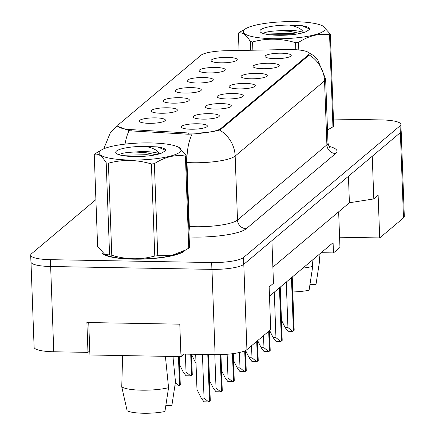 <?xml version="1.0" encoding="UTF-8"?>
<svg xmlns="http://www.w3.org/2000/svg" width="435" height="435" viewBox="0 0 435 435"><rect width="100%" height="100%" fill="white"/><g stroke="black" fill="none" stroke-linecap="round" stroke-linejoin="round"><path stroke-width="0.65" d="M208.963 72.917A13.088 2.697 177.9 0 1 199.246 71.008A13.088 2.697 177.9 0 1 215.456 67.458A13.088 2.697 177.9 0 1 225.194 70.057A13.088 2.697 177.9 0 1 208.963 72.917M196.979 82.998A13.088 2.697 177.9 0 1 187.262 81.089A13.088 2.697 177.9 0 1 203.471 77.539A13.088 2.697 177.9 0 1 213.21 80.138A13.088 2.697 177.9 0 1 196.979 82.998M184.995 93.085A13.088 2.697 177.9 0 1 175.278 91.171A13.088 2.697 177.9 0 1 191.487 87.625A13.088 2.697 177.9 0 1 201.226 90.219A13.088 2.697 177.9 0 1 184.995 93.085M173.01 103.166A13.088 2.697 177.9 0 1 163.294 101.252A13.088 2.697 177.9 0 1 179.497 97.706A13.088 2.697 177.9 0 1 189.241 100.3A13.088 2.697 177.9 0 1 173.01 103.166M161.026 113.247A13.088 2.697 177.9 0 1 151.309 111.333A13.088 2.697 177.9 0 1 167.513 107.788A13.088 2.697 177.9 0 1 177.257 110.381A13.088 2.697 177.9 0 1 161.026 113.247M149.042 123.328A13.088 2.697 177.9 0 1 139.325 121.414A13.088 2.697 177.9 0 1 155.529 117.869A13.088 2.697 177.9 0 1 165.273 120.462A13.088 2.697 177.9 0 1 149.042 123.328M220.947 62.836A13.088 2.697 177.9 0 1 211.236 60.927A13.088 2.697 177.9 0 1 227.44 57.376A13.088 2.697 177.9 0 1 237.178 59.976A13.088 2.697 177.9 0 1 220.947 62.836M262.93 68.73A13.088 2.697 177.9 0 1 253.213 66.816A13.088 2.697 177.9 0 1 269.417 63.271A13.088 2.697 177.9 0 1 279.156 65.864A13.088 2.697 177.9 0 1 262.93 68.73M250.946 78.811A13.088 2.697 177.9 0 1 241.229 76.897A13.088 2.697 177.9 0 1 257.433 73.352A13.088 2.697 177.9 0 1 267.172 75.951A13.088 2.697 177.9 0 1 250.946 78.811M238.956 88.892A13.088 2.697 177.9 0 1 229.245 86.984A13.088 2.697 177.9 0 1 245.449 83.433A13.088 2.697 177.9 0 1 255.187 86.032A13.088 2.697 177.9 0 1 238.956 88.892M226.972 98.973A13.088 2.697 177.9 0 1 217.261 97.065A13.088 2.697 177.9 0 1 233.464 93.514A13.088 2.697 177.9 0 1 243.203 96.113A13.088 2.697 177.9 0 1 226.972 98.973M214.988 109.054A13.088 2.697 177.9 0 1 205.276 107.146A13.088 2.697 177.9 0 1 221.48 103.595A13.088 2.697 177.9 0 1 231.219 106.194A13.088 2.697 177.9 0 1 214.988 109.054M203.004 119.136A13.088 2.697 177.9 0 1 193.292 117.227A13.088 2.697 177.9 0 1 209.496 113.676A13.088 2.697 177.9 0 1 219.235 116.275A13.088 2.697 177.9 0 1 203.004 119.136M191.019 129.222A13.088 2.697 177.9 0 1 181.308 127.308A13.088 2.697 177.9 0 1 197.512 123.763A13.088 2.697 177.9 0 1 207.25 126.357A13.088 2.697 177.9 0 1 191.019 129.222M274.915 58.649A13.088 2.697 177.9 0 1 265.198 56.735A13.088 2.697 177.9 0 1 281.401 53.19A13.088 2.697 177.9 0 1 291.14 55.783A13.088 2.697 177.9 0 1 274.915 58.649M131.772 129.663L188.225 132.958A23.555 4.856 177.9 0 0 220.741 128.597L308.399 54.859A23.555 4.856 -2.1 0 0 309.133 53.592A23.555 4.856 -2.1 0 0 291.434 49.541A23.555 4.856 -2.1 0 0 287.383 49.547L225.596 50.743A23.555 4.856 177.9 0 0 200.997 55.245L118.684 124.486A23.555 4.856 -2.1 0 0 117.945 125.758A23.555 4.856 -2.1 0 0 131.772 129.663L131.821 130.935M338.647 211.807L339.583 237.222L379.701 237.934L403.495 217.913A26.171 5.399 -2.1 0 0 404.311 216.505L401.184 131.196A26.171 5.399 -2.1 0 0 401.13 130.886M30.994 262.31L34.109 347.271A26.171 5.399 -2.1 0 0 53.771 351.768L87.979 352.377L86.886 322.52L179.791 324.173L180.884 354.03L215.091 354.639A26.171 5.399 -2.1 0 0 246.917 349.631L270.711 329.61L269.151 286.959L273.474 283.315L271.913 240.664L243.79 264.322A26.171 5.399 -2.1 0 1 243.747 264.355L400.325 132.642A26.171 5.399 -2.1 0 0 401.141 131.234L400.891 124.41A26.171 5.399 -2.1 0 0 381.229 119.908L333.449 119.059M87.979 352.377L89.773 350.871M269.488 296.181L333.09 242.681L333.466 252.914L321.182 252.697M272.881 267.133L349.408 202.759L348.435 176.289M349.408 202.759L373.806 198.92L372.246 156.263L400.369 132.604A26.171 5.399 -2.1 0 0 401.184 131.196M373.806 198.92L378.135 195.277L379.701 237.934M339.583 237.222L339.958 247.455L333.466 252.914M101.899 252.256A41.874 8.635 -2.1 0 0 133.322 259.162A41.874 8.635 -2.1 0 0 185.011 250.364A41.874 8.635 -2.1 0 1 133.322 259.162A41.874 8.635 -2.1 0 1 101.899 252.256M308.399 54.859L308.382 55.734L220.724 129.472L219.604 130.043C214.662 131.424 206.63 132.691 195.522 133.833L188.225 134.23L131.778 130.935L129.081 130.609L117.923 126.389M95.896 199.6L31.505 253.763A26.171 5.399 -2.1 0 0 30.689 255.171L30.939 261.995A26.171 5.399 -2.1 0 0 50.601 266.497L211.916 269.368A26.171 5.399 -2.1 0 0 243.747 264.355L243.497 257.531L400.075 125.818A26.171 5.399 -2.1 0 0 400.891 124.41M327.528 130.527A41.874 8.635 -2.1 0 0 329.175 129.097A41.874 8.635 -2.1 0 1 327.528 130.527M30.689 255.171A26.171 5.399 -2.1 0 0 50.351 259.673L211.666 262.539A26.171 5.399 -2.1 0 0 243.497 257.531M294.125 330.067A4.361 0.897 177.9 0 1 294.18 330.203A4.361 0.897 177.9 0 1 294.044 330.437L293.397 330.986A4.361 0.897 177.9 0 1 292.608 331.339L287.937 327.555L286.268 282.065M281.456 320.095L285.121 327.501L287.937 327.555M285.121 327.501L287.894 331.258L292.608 331.339M244.546 29.493A41.004 8.455 -2.1 0 0 274.072 38.753A41.004 8.455 -2.1 0 0 323.939 30.907A41.004 8.455 -2.1 0 0 322.275 25.714A41.004 8.455 -2.1 0 0 283.93 21.75A41.004 8.455 -2.1 0 0 245.982 28.514A41.004 8.455 -2.1 0 0 244.546 29.493M245.982 28.514L239.168 32.516A47.11 9.717 -2.1 0 0 238.761 32.837A47.11 9.717 -2.1 0 0 238.402 33.158L239.038 50.482M250.68 50.253L250.364 41.564C246.243 34.642 242.251 31.842 238.402 33.158M250.364 41.564A47.11 9.717 -2.1 0 0 252.566 41.934L252.871 50.215M295.822 49.715L295.561 42.695C281.043 38.307 266.709 38.052 252.566 41.934M295.561 42.695A47.11 9.717 -2.1 0 0 298.535 42.418L298.812 49.971M327.506 129.983L332.944 126.841L329.567 34.778C319.116 33.185 308.768 35.73 298.535 42.418M329.567 34.778A47.11 9.717 -2.1 0 0 329.975 34.457A47.11 9.717 -2.1 0 0 330.334 34.137L333.71 126.199A47.11 9.717 -2.1 0 1 333.351 126.52A47.11 9.717 -2.1 0 1 332.944 126.841M303.412 32.63A19.945 4.111 -2.1 0 0 278.944 30.765C271.478 31.048 266.47 31.798 263.925 33.033L263.686 33.158M300.079 33.462L289.378 31.282L278.944 30.765M260.647 29.781A24.376 5.024 -2.1 0 0 260.467 32.13A24.376 5.024 -2.1 0 0 281.298 35.295A24.376 5.024 -2.1 0 0 306.044 31.679L310.15 29.118C309.807 27.644 307.028 26.486 301.814 25.649L289.775 25.105A24.376 5.024 -2.1 0 0 260.647 29.781M289.775 25.105C297.801 26.85 302.396 29.39 303.565 32.728M322.275 25.714L323.026 26.078L330.334 34.137M291.14 34.778L270.048 34.784M309.867 29.575L309.241 28.835L301.814 25.649M296.762 34.071L290.988 33.419L265.334 34.033M310.019 284.294L316.011 284.403L319.649 260.598L319.04 254.502M292.777 291.956A23.99 4.948 -2.1 0 0 309.084 290.227L312.727 266.421L312.112 260.326M302.863 268.107A27.916 5.758 -2.1 0 0 312.727 266.421M100.382 150.76A41.004 8.455 -2.1 0 0 129.913 160.02A41.004 8.455 -2.1 0 0 179.775 152.174A41.004 8.455 -2.1 0 0 178.116 146.986A41.004 8.455 -2.1 0 0 139.771 143.017A41.004 8.455 -2.1 0 0 101.817 149.781A41.004 8.455 -2.1 0 0 100.382 150.76M101.817 149.781L95.004 153.783A47.11 9.717 -2.1 0 0 94.596 154.104A47.11 9.717 -2.1 0 0 94.243 154.425L97.614 246.487L104.922 254.546L109.576 254.894A47.11 9.717 -2.1 0 0 111.784 255.263C126.226 259.646 140.559 259.902 154.778 256.025A47.11 9.717 -2.1 0 0 157.747 255.753L171.814 255.421L185.865 249.875L188.779 248.108A47.11 9.717 -2.1 0 0 189.187 247.787A47.11 9.717 -2.1 0 0 189.546 247.466L186.169 155.404A47.11 9.717 -2.1 0 1 185.816 155.725A47.11 9.717 -2.1 0 1 185.408 156.045C174.952 154.452 164.609 157.002 154.371 163.69L157.747 255.753M109.576 254.894L106.2 162.831C102.078 155.909 98.093 153.109 94.243 154.425M106.2 162.831A47.11 9.717 -2.1 0 0 108.407 163.201L111.784 255.263M154.778 256.025L151.402 163.962C136.884 159.58 122.55 159.324 108.407 163.201M151.402 163.962A47.11 9.717 -2.1 0 0 154.371 163.69M104.922 254.546L105.672 254.91A41.004 8.455 -2.1 0 0 144.018 258.874A41.004 8.455 -2.1 0 0 181.971 252.11L185.865 249.875M159.248 153.898A19.945 4.111 -2.1 0 0 134.779 152.032C127.314 152.315 122.311 153.066 119.761 154.3L119.527 154.425M155.92 154.735L145.219 152.554L134.779 152.032M116.482 151.048A24.376 5.024 -2.1 0 0 116.308 153.397A24.376 5.024 -2.1 0 0 137.134 156.562A24.376 5.024 -2.1 0 0 161.885 152.946L165.991 150.385C165.648 148.911 162.864 147.753 157.649 146.916L145.611 146.377A24.376 5.024 -2.1 0 0 116.482 151.048M145.611 146.377C153.637 148.117 158.237 150.657 159.406 154.001M188.779 248.108L185.408 156.045M178.116 146.986L178.867 147.345L186.169 155.404M146.976 156.051L125.884 156.051M165.708 150.842L165.077 150.102L157.649 146.916M152.603 155.344L146.829 154.686L121.175 155.3M122.616 355.569L121.751 386.856L127.145 410.819A23.99 4.948 -2.1 0 0 143.545 413.25A23.99 4.948 -2.1 0 0 164.925 411.494L168.562 387.688L165.403 356.33M121.751 386.856A27.916 5.758 -2.1 0 0 141.696 390.184A27.916 5.758 -2.1 0 0 168.562 387.688M165.86 405.561L171.847 405.67L175.484 381.865L172.929 356.461M181.042 354.03L181.139 356.608L89.92 354.987L88.735 322.553M184.135 354.09L181.139 356.608M282.141 340.148A4.361 0.897 177.9 0 1 282.195 340.284A4.361 0.897 177.9 0 1 282.059 340.518L281.412 341.067A4.361 0.897 177.9 0 1 280.624 341.421L275.948 337.636L274.284 292.151M269.64 330.513L273.136 337.587L275.948 337.636M273.136 337.587L275.91 341.339L280.624 341.421M270.157 350.229A4.361 0.897 177.9 0 1 270.211 350.365A4.361 0.897 177.9 0 1 270.075 350.599L269.428 351.148A4.361 0.897 177.9 0 1 268.64 351.502L263.963 347.717L263.523 335.657M257.656 340.594L261.152 347.668L263.963 347.717M261.152 347.668L263.925 351.42L268.64 351.502M258.172 360.31A4.361 0.897 177.9 0 1 258.227 360.446A4.361 0.897 177.9 0 1 258.091 360.68L257.444 361.229A4.361 0.897 177.9 0 1 256.655 361.588L251.979 357.798L251.539 345.738M245.574 350.485L249.168 357.749L251.979 357.798M249.168 357.749L251.941 361.501L256.655 361.588M246.188 370.392A4.361 0.897 177.9 0 1 246.243 370.528A4.361 0.897 177.9 0 1 246.107 370.761L245.46 371.311A4.361 0.897 177.9 0 1 244.671 371.669L239.995 367.879L239.429 352.497M233.519 360.425L237.178 367.831L239.995 367.879M237.178 367.831L239.957 371.582L244.671 371.669M191.536 354.53L195.201 361.936L195.962 361.947M196 363.018L195.201 361.936M234.204 380.473A4.361 0.897 177.9 0 1 234.258 380.609A4.361 0.897 177.9 0 1 234.122 380.842L233.47 381.392A4.361 0.897 177.9 0 1 232.687 381.751L228.011 377.961L227.141 354.259M221.535 370.506L225.194 377.912L228.011 377.961M225.194 377.912L227.973 381.664L232.687 381.751M222.214 390.554A4.361 0.897 177.9 0 1 222.274 390.69A4.361 0.897 177.9 0 1 222.138 390.929L221.486 391.473A4.361 0.897 177.9 0 1 220.703 391.832L216.026 388.042L214.803 354.634M209.55 380.587L213.21 387.993L216.026 388.042M213.21 387.993L215.988 391.745L220.703 391.832M201.226 398.074L204.042 398.123L208.718 401.913L204.004 401.826L201.226 398.074L196.973 389.472L195.685 354.291M210.23 400.635A4.361 0.897 177.9 0 1 210.29 400.771A4.361 0.897 177.9 0 1 210.154 401.01L209.501 401.554A4.361 0.897 177.9 0 1 208.718 401.913M192.221 374.584A4.361 0.897 177.9 0 1 192.275 374.714A4.361 0.897 177.9 0 1 192.139 374.954L191.492 375.497A4.361 0.897 177.9 0 1 190.709 375.856L186.033 372.066L185.375 354.112M179.552 364.612L183.217 372.017L186.033 372.066M183.217 372.017L185.995 375.769L190.709 375.856M180.237 384.665A4.361 0.897 177.9 0 1 180.291 384.796A4.361 0.897 177.9 0 1 180.155 385.035L179.508 385.579A4.361 0.897 177.9 0 1 178.725 385.937L175.397 382.468M174.892 385.867L178.725 385.937M215.091 354.639L211.965 269.368M246.917 349.631L243.79 264.322M53.771 351.768L50.645 266.497M403.495 217.913L400.369 132.604M188.225 132.958L188.268 134.236M220.741 128.597L220.768 129.434M329.029 146.339A43.62 8.994 177.9 0 1 335.651 153.533L246.264 228.723A8.722 8.254 49.9 0 1 237.505 220.045L326.892 144.85A34.898 7.194 -2.1 0 0 327.979 142.974C328.844 146.182 329.545 147.693 330.094 147.503M246.264 228.723A43.62 8.994 177.9 0 1 193.216 237.07A43.62 8.994 177.9 0 1 189.16 236.955M192.042 134.165A30.532 12.533 93.3 0 0 186.985 162.527L189.334 226.504A34.898 7.194 -2.1 0 0 195.07 226.722A34.898 7.194 -2.1 0 0 237.505 220.045L235.161 156.062A34.898 7.194 177.9 0 1 192.721 162.739A34.898 7.194 177.9 0 1 186.985 162.527L186.43 162.494M219.604 130.043A30.532 28.889 49.9 0 1 235.161 156.062L324.548 80.866A30.532 28.889 -130.1 0 0 308.991 54.853M117.95 125.927A30.532 28.889 -130.1 0 0 114.595 128.347L110.392 132.637L103.737 148.835M129.081 130.609A30.532 12.533 93.3 0 0 125.041 144.126M124.051 154.887A30.532 12.533 93.3 0 0 124.04 155.817M308.393 52.445L312.961 55.218L317.441 59.198L325.636 78.991A34.898 7.194 177.9 0 1 324.548 80.866L326.892 144.85A8.722 8.254 49.9 0 0 335.651 153.533M211.666 262.539L211.916 269.368M400.075 125.818L400.325 132.642M50.351 259.673L50.601 266.497M188.779 226.472L189.334 226.504A8.722 3.583 -86.7 0 1 188.953 231.284M294.044 330.437L292.092 277.166M293.397 330.986L291.445 277.715M282.059 340.518L280.107 287.247M281.412 341.067L279.46 287.796M270.075 350.599L269.347 330.758M269.428 351.148L268.7 331.307M258.091 360.68L257.362 340.839M257.444 361.229L256.715 341.388M246.107 370.761L245.367 350.588M245.46 371.311L244.709 350.887M234.122 380.842L233.122 353.617M233.47 381.392L232.459 353.709M222.138 390.929L220.806 354.601M221.486 391.473L220.137 354.623M210.154 401.01L208.447 354.52M209.501 401.554L207.778 354.509M204.042 398.123L202.438 354.411M192.139 374.954L191.384 354.215M191.492 375.497L190.709 354.204M180.155 385.035L179.111 356.569M179.508 385.579L178.442 356.559M173.206 359.179L173.103 356.466M117.945 125.758L117.977 126.634M117.967 125.508L114.595 128.347M325.636 78.991L327.979 142.974M294.18 330.203L292.233 277.051M327.506 130.054L330.024 128.608M282.195 340.284L280.249 287.133M270.211 350.365L269.488 330.644M258.227 360.446L257.504 340.725M246.243 370.528L245.509 350.518M234.258 380.609L233.269 353.601M222.274 390.69L220.947 354.601M210.29 400.771L208.593 354.52M192.275 374.714L191.525 354.221M180.291 384.796L179.258 356.575"/></g></svg>

